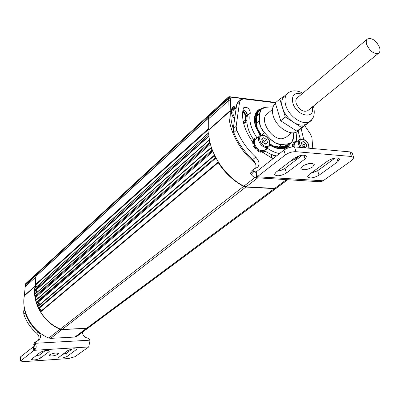 <?xml version="1.0" encoding="UTF-8"?>
<svg xmlns="http://www.w3.org/2000/svg" width="400" height="400" viewBox="0 0 400 400"><rect width="100%" height="100%" fill="white"/><g stroke="black" fill="none" stroke-linecap="round" stroke-linejoin="round"><path stroke-width="0.6" d="M209 128.89L208.72 128.35L208.67 118.005L208.285 116.51L208.65 115.28M208.99 135.43L208.67 134.865L208.895 132.665M210.13 142.96L209.675 142.39L209.265 140.265L209.505 139.835M212.495 150.6L211.935 150.085L211.175 147.915L211.36 147.39M215.99 158.13L215.35 157.69L214.345 155.71L214.445 155.1M278.13 186.87L276.175 188.21L274.34 188.63L245.84 187.055L243.6 186.395C233.505 180.98 225.055 173.065 218.245 162.655L218.245 161.975M90.16 326.485L88.325 327.765L86.695 328.27L62.17 329.455L60.3 329.115C52.11 325.565 45.545 319.835 40.62 311.93L40.63 311.43C41.275 309.905 40.73 308.905 39.005 308.425L38.565 308.125L37.96 306.12L214.39 155.135M39.865 304.49L38.855 302.83L36.285 302.195L35.93 300.095L211.255 147.445M38.58 297.79L36.7 296.505L35.51 296.535L35.005 296.085L34.95 294.065L209.365 139.9M37.475 291.835L34.775 289.98L35.01 288.22L208.73 132.735M36.515 286.87L35.37 284.6L36.285 273.885L208.505 115.385M208.72 128.35L35.37 284.6M257.295 128.66L256.455 126.235C254.89 120.555 255.335 115.975 257.795 112.505M261.15 109.3L258.64 110.825C254.87 114.275 253.915 119.48 255.77 126.45L260.2 135.515M286.88 145.995L286.01 147.145M284.86 148.255L284.555 148.495M269.865 144.85C276.895 148.97 282.725 149.45 287.365 146.285L289.65 143.795M271.595 154.6L271.43 157.975M271.52 158.02L271.96 154.74M247.435 114.92L244.895 110.535M236.505 105.82C232.255 106.135 230.64 108.795 231.665 113.795L232.85 116.595L234.61 119.1M232.02 114.845L231.83 114.25C231.115 111.485 231.51 109.385 233.025 107.95L236.36 106.865M242.935 110.015L246.62 115.885L246.975 117.805M246.83 119.84L245.38 122.3L243.585 123.19M275.86 102.445L229.355 96.68L228.615 96.88L228.4 98.025L228.83 100.325L229.025 112.015C227.835 128.365 238.985 150.3 255.29 163.125M278.425 186.65L276.47 187.995L274.635 188.415L246.13 186.83L243.89 186.175C223.515 175.96 207.125 149.405 208.99 130.02L208.775 115.135L228.615 96.88M233.24 128.705C231.325 122.75 230.51 117.13 230.79 111.855L230.58 100.09L230.105 97.49L230.38 97.105L275.57 102.695M243.68 123.58L246.88 121.925M255.725 113.345L258.455 110.985M288.185 144.95C284.64 148.12 279.86 148.515 273.84 146.125M272.365 145.435L270.005 144.08M260.875 135.225L257.88 130.02M36.015 274.93L35.05 286.32C31.84 302.495 43.55 322.66 60.14 329.24L62.005 329.58L86.525 328.395L89.42 327.035L77.75 335.7L74.89 337.05L50.685 338.36L48.845 338.035C32.515 331.655 21.085 311.89 24.335 295.945L25.47 283.835L36.13 274.025L35.845 274.98L25.18 284.78M78.32 335.28L77.75 335.7M39.045 305.19L38.105 302.555M37.18 299.01L36.745 296.505M36.445 292.74L36.465 290.715M35.295 287.96L35.67 285.1M40.665 311.385L39.07 308.425M38.01 306.08L36.74 302.57M36.045 299.995L35.4 296.525M35.14 293.9L35.1 290.47M286.15 137.205L282.425 138.68C271.67 140.415 258.855 119.695 267.085 113.97L272.47 109.385M58.055 354.245C54.125 356.025 51.175 356.42 49.2 355.435L49.65 354.795C53.585 353.005 56.545 352.61 58.52 353.595L58.055 354.245M25.015 310.62L25.25 312.74C27.725 320.38 32.105 326.85 38.385 332.15C41 334.925 41.18 337.525 38.915 339.96L34.375 342.755L33.76 344.485L35.28 343.29L35.575 344.165C36.605 346.505 36.31 348.385 34.705 349.805L20.6 361.005L23.62 361.635L68.425 358.565L74.945 356.72L88.7 346.955L90.12 340.175L88.62 338.47L86.355 337.73C83.89 336.7 82.595 334.85 82.485 332.185M24.47 308.2L23.68 311.155L23.77 314.015C26.235 321.635 30.6 328.085 36.87 333.37C39.16 335.635 39.575 337.99 38.115 340.435M35.895 341.555L35.28 343.29L90.12 340.175M62.25 354.58L66.58 353.07L72.19 348.995M34.935 356.415L39.765 354.805L45.27 350.62M88.7 346.955L33.975 350.32L33.34 346.825L20.43 356.945L20.01 357.655M67.225 356.39C63.36 358.125 60.465 358.52 58.55 357.58L67.79 350.54C71.72 348.76 74.655 348.355 76.585 349.335L67.225 356.39L66.58 353.07M48.97 351.725L40.385 358.19C36.445 359.97 33.47 360.365 31.45 359.37L40.365 352.27C44.37 350.435 47.39 350.035 49.43 351.07L48.97 351.725L48.755 350.57M33.34 346.825L33.76 346.64C34.745 346.11 34.815 345.485 33.975 344.77L33.76 344.485M33.76 344.495L35.285 343.315M296.505 141.885L296.17 141.18L294.545 141.845L294.325 142.025L295.12 142.975M294.22 144.495L293.26 143.82L293.14 146.295L294.12 146.59M292.695 146.91L293.14 146.295M293.26 143.82L292.57 144.365L292.45 146.835M301.965 155.505L301.84 155.24M294.56 143.675L293.635 142.57M258.09 149.23L257.995 149.72L258.355 149.43M256.235 148.005L256.7 147.905M254.46 143.48L254.18 143.71L254.54 143.865M262.895 150.845L263.41 151.97L262.725 152.52L264.7 151.62M263.41 151.97L265.39 151.07L264.57 150.09M266.075 148.875L266.55 149.205L266.73 148.355M257.02 138.08L256.73 137.445L254.735 138.31L255.555 139.295M254.55 140.855L253.545 140.155L253.35 142.7L254.385 143.01M255.09 145.425L254.18 145.56L255.91 148.29L256.555 147.735M258.555 149.575L258.28 150.465L260.915 151.76L260.835 150.685M254.18 143.71L252.67 143.265L253.35 142.7M254.815 145.465L254.405 143.975M254.18 145.56L253.5 146.12L255.23 148.845L255.91 148.29M266.55 149.205L265.86 149.755L265.39 149.43M254.12 138.825L254.735 138.31M253.545 140.155L252.87 140.72L252.67 143.265M258.28 150.465L257.595 151.02L260.23 152.31L260.915 151.76M262.725 152.52L261.975 150.885M257.595 151.02L257.995 149.72M257.865 149.415L256.445 148.11M254.97 139.965L254.06 138.875M294.165 146.88L294.15 144.79L294.73 143.415L299.415 139.605M304.63 147.445L303.935 144.81L301.525 143.405M303.935 144.81L305.965 143.245L306.95 146.395L305.135 147.765L302.32 145.97L301.34 142.81L303.165 141.455L305.965 143.245M303.165 141.455L301.355 142.86M264.505 150.14L264.43 150.205C260.46 151.68 257.195 149.68 254.63 144.205C254.05 141.995 254.38 140.335 255.62 139.24L259.645 135.9M265.395 144.08L264.63 141.185L261.79 139.43M264.63 141.185L266.62 139.555L267.58 142.805L265.6 144.21L262.65 142.355L261.69 139.095L263.68 137.705L266.62 139.555M263.68 137.705L261.75 139.29M302.42 166.205C308.085 163.11 312.035 162.57 314.275 164.59L312.66 166.97C307 170.04 303.065 170.565 300.85 168.55L302.42 166.205M252.645 141.86C244.26 130.035 241.125 118.95 243.235 108.61L243.88 107.515C247.53 106.785 249.67 108.65 250.29 113.105C248.75 120.835 251.025 129.13 257.12 137.995M259.035 110.51L256.92 111.415M260.03 135.615L255.385 126.125C253.46 118.895 254.455 113.49 258.36 109.915L264.06 107.535M267.12 148.04C271.265 150.98 275.395 152.825 279.515 153.575M296.76 141.685L296.11 132.16M301.13 128.49L303.655 139.27M299.36 155.775L296.59 158.385L290.48 161.16M272.975 158.71L262.91 152.485M262.595 152.235L260.785 150.71M254.435 144.14L254.055 143.67M291.535 142.28L288.19 146.745C283.305 150.06 277.175 149.51 269.795 145.095M313.495 171.345L315.07 172.13M304.69 125.605L310.33 133.865L311.905 137.455L312.805 148.55M353.67 157.465L352.24 153.155L349.965 151.89L294.515 146.905C290.69 146.82 287.155 147.895 283.91 150.125L255.92 172.12L257.26 176.775L255.76 177.7C254.37 177.585 252.86 176.525 251.23 174.525L250.635 173.42L253.69 171.01L254.175 168.86L257.605 167.27C259.975 164.485 259.35 161.095 255.73 157.105C247.245 149.26 240.905 140.235 236.71 130.015L236.155 126.32L239.575 102.015L240.735 99.725L243.825 98.915L275.425 102.82M276.455 155.98L270.845 154.295L265.185 151.235M254.23 140.635C248.085 131.755 245.79 123.435 247.355 115.665C247.44 112.79 245.985 110.79 243 109.67M295.19 159.305L297.53 156.415M300.285 139.105L298.095 130.905M286.67 147.695L287.965 145.79M250.635 173.42L251.12 171.275L254.175 168.86M255.67 168.19C256.52 165.3 255.53 162.415 252.7 159.545C244.245 151.74 237.93 142.75 233.76 132.565L233.215 128.88L236.68 104.62L237.84 102.33L240.735 99.725M277.39 171.165L280.945 170.4L284.63 168.665L302.395 155.175M310.735 173.36L317.635 170.72L335.095 158.045M304.285 165.085L309.405 163.475M323.1 180.785L351.83 160.42L353.75 157.72L351.475 156.475L295.985 151.695C292.155 151.62 288.615 152.695 285.36 154.915L257.26 176.775L323.1 180.785M294.495 158.095C300.3 154.875 304.36 154.335 306.68 156.48L305.06 158.95L286.415 172.985C280.745 176.07 276.77 176.58 274.49 174.505L275.945 172.27L294.495 158.095M309.115 174.535L327.955 160.8C333.605 157.725 337.515 157.17 339.69 159.13L337.96 161.61L319.045 175.215C313.525 178.165 309.695 178.695 307.56 176.795L309.115 174.535M257.02 171.235L253.69 171.01L255.895 172.465M256.015 173.255L255.92 172.12M319.13 181.695L321.47 181.515L322.83 180.96M253.695 171.02L250.645 173.46M379.44 47.135C375.895 40.275 371.895 37.56 367.435 38.995C366.12 40.18 365.905 42.125 366.79 44.82C370.32 51.69 374.315 54.43 378.78 53.045C380.135 51.845 380.355 49.875 379.44 47.135M367.365 39.055L297.18 97.895C295.825 99.105 295.515 100.985 296.245 103.525C299.355 109.93 303.145 112.345 307.605 110.775L307.68 110.715M275.455 103.515L275.305 103.645C272.39 106.285 271.685 110.325 273.18 115.75C276.3 127.39 291.38 136.825 297.655 131.255L297.835 131.11M284.845 95.73L279.815 99.06L275.28 102.945L280.72 120.8L296.925 131.215L307.3 123.715L311.96 120.01L311.8 119.505M287.61 93.365L284.595 95.945C281.715 98.555 281.04 102.575 282.56 107.995C284.545 113.89 288.19 118.65 293.485 122.265C298.84 125.515 303.28 126.005 306.815 123.725L307.16 123.46M279.815 99.06L285.325 116.995L301.595 127.495L311.96 120.01M301.595 127.495L296.925 131.215M285.325 116.995L280.72 120.8M277.31 109.605L278.67 114.07M286.825 124.72L290.875 127.325M300.85 128.375L303.445 126.505M218.2 162.04L40.63 311.43M218.245 162.655L40.62 311.93M215.91 158.115L39.005 308.425M215.35 157.69L38.565 308.125M214.345 155.71L37.875 306.59M212.86 151.52L37.83 302.54M212.515 150.645L36.775 302.57M211.935 150.085L36.285 302.195M211.175 147.915L35.82 300.485M210.45 144.26L36.7 296.505M210.175 143.15L35.51 296.535M209.675 142.39L35.005 296.085M209.265 140.265L34.83 294.375M209.045 136.175L35.58 290.5M209.02 135.855L35.285 290.505M208.67 134.865L34.775 289.98M208.625 133.005L34.895 288.45M209 128.975L35.6 285.05M208.67 118.005L36.2 276.04M208.645 117.83L36.195 275.9M208.285 116.51L35.995 274.84M243.6 186.395L60.3 329.115M245.84 187.055L62.17 329.455M274.34 188.63L86.695 328.27M276.175 188.21L88.325 327.765M242.735 111.32C245.685 114.815 246.37 117.89 244.8 120.555L243.24 121.66M234.805 117.73C232.625 114.485 232.265 111.765 233.725 109.58L236.15 108.31M236.225 107.785L232.87 108.94L231.475 111.705M243.51 122.88L244.93 121.77M272.86 158.655L272.94 156.525L273.45 155.25M272.25 154.845L271.5 156.65M208.555 116.265L228.4 98.025L230.105 97.49M208.69 116.765L228.545 98.535L230.255 98M208.945 118.52L228.83 100.325L230.58 100.09M209 129.595L229.035 111.58L230.8 111.35M208.99 130.02L229.025 112.015L230.79 111.855M229.355 96.68L230.38 97.105M276.47 187.995L287.62 179.71M274.635 188.415L286.435 179.635M246.13 186.83L257.745 177.825M243.89 186.175L254.935 177.57M36.09 275.33L25.25 285.175M36.13 276.8L25.31 286.585M35.59 285.915L35.1 285.965L24.385 295.6M35.54 286.295L35.05 286.32L24.335 295.945M60.225 329.08L48.845 338.035M62.03 329.46L50.685 338.36M86.55 328.275L74.89 337.05M88.16 327.865L76.505 336.545M256.97 127.715L261.325 135.105C257.925 131.235 256.26 127.26 256.315 123.195L256.64 116.375L258.39 111.74L261.75 108.785M278.68 146.925L273.08 145.79L270.02 143.925L272.22 145.355M288.145 144.98L284.82 146.3L278.695 146.925L281.735 144.51L287.865 143.895L291.05 142.695L291.98 141.8L293.56 137.06C293.33 141.06 291.44 143.33 287.875 143.865L284.82 146.3L288 145.095L291.37 142.43L292.68 140.75L293.485 138.08L293.635 132.79M287.875 143.865L281.735 144.51L276.11 143.365L270.545 139.235L269.245 140.29M264.55 132.825L270.545 139.235L264.55 132.825C261.025 128.9 259.28 124.85 259.315 120.665L259.625 113.845C259.96 109.86 261.95 107.675 265.595 107.29L271.74 106.885M259.315 120.665L260.55 126.86L264.525 132.85L261.88 135.04M259.625 113.845L259.28 120.67L256.32 123.185L257.58 129.36L261.325 135.105M265.595 107.29L261.325 109.2L259.585 113.845L256.635 116.385L257.305 113.41L258.925 111.225M261.86 108.69L265.575 107.275L271.745 106.895M281.74 144.475C277.975 144.69 274.25 142.935 270.57 139.21M284.805 146.305L278.695 146.925C275.935 147.155 273.045 146.16 270.02 143.935M256.635 116.39L256.315 123.195M36.87 333.37L38.385 332.15M23.77 314.015L25.25 312.74M23.68 311.155L24.885 310.1M20.43 356.945L21.03 360.365M33.2 346.92L33.835 350.41M75.855 348.84L76.085 350.02M39.765 354.805L40.385 358.19M33.76 346.64L34.705 349.805M33.975 344.77L35.575 344.165M301.55 147.54C298.355 142.755 298.665 139.995 302.485 139.26C306.98 140.79 309.07 143.765 308.755 148.185M301.815 138.97L299.485 139.55C298.245 140.595 297.94 142.245 298.57 144.495L300.06 147.405M266.275 146.485C260.115 146.195 256.715 134.555 263.015 135.445C269.105 135.77 272.54 147.275 266.275 146.485M262.355 135.15L259.715 135.845C258.47 136.94 258.145 138.605 258.735 140.825C260.175 144.635 262.6 146.87 266.01 147.54L268.57 146.87L264.43 150.205M250.29 113.105L247.355 115.665M239.575 102.015L236.68 104.62M236.155 126.32L233.215 128.88M236.71 130.015L233.76 132.565M255.73 157.105L252.7 159.545M349.965 151.89L351.475 156.475M294.515 146.905L295.985 151.695M283.91 150.125L285.36 154.915M256.135 171.93L257.475 176.585M303.875 155.125L305.06 158.95M285.03 168.375L286.415 172.985M317.635 170.72L319.045 175.215M336.765 157.905L337.96 161.61M256.085 173.805L256.545 177.405M254.03 171.385L251.23 174.525M301.69 94.11C294.355 92.105 291.415 95.105 292.875 103.105C296.6 116.395 315.425 119.96 312.25 107.005M306.98 123.605L310.23 121.015C304.04 126.53 288.95 116.965 285.745 105.315C284.21 99.88 284.88 95.855 287.755 93.245C291.65 90.045 296.675 90.015 302.83 93.155M277.52 187.32L89.585 326.915M243.55 123.05L245.005 121.69C246.91 118.465 246.165 114.905 242.775 111.015M232.8 108.995L231.75 109.94M252.54 187.185L252.25 187.41M284.615 148.45L287.365 146.285M277.815 187.105L287.76 179.715M293.645 132.79L293.56 137.06M286 137.325L291.66 132.8M271.73 106.88L273.045 106.9M279.115 147.58L278.355 148.185M20 357.59L20.6 361.005M265.215 151.21L264.53 151.76M302.075 138.875L299.485 139.55M302.125 138.88C306.795 140.315 309.135 143.43 309.15 148.22M262.61 135.05L259.715 135.845M262.665 135.055C267.925 135.345 272.475 144.235 268.57 146.87M306.6 156.22L306.68 156.48M255.76 177.7L319.75 181.735M256.085 173.83L255.86 172.265M313.5 106.35L313.405 106.07M313.565 106.56C315.1 113.645 313.99 118.465 310.23 121.015M297.655 131.255L302.425 127.46M378.78 53.045L307.605 110.775"/></g></svg>
